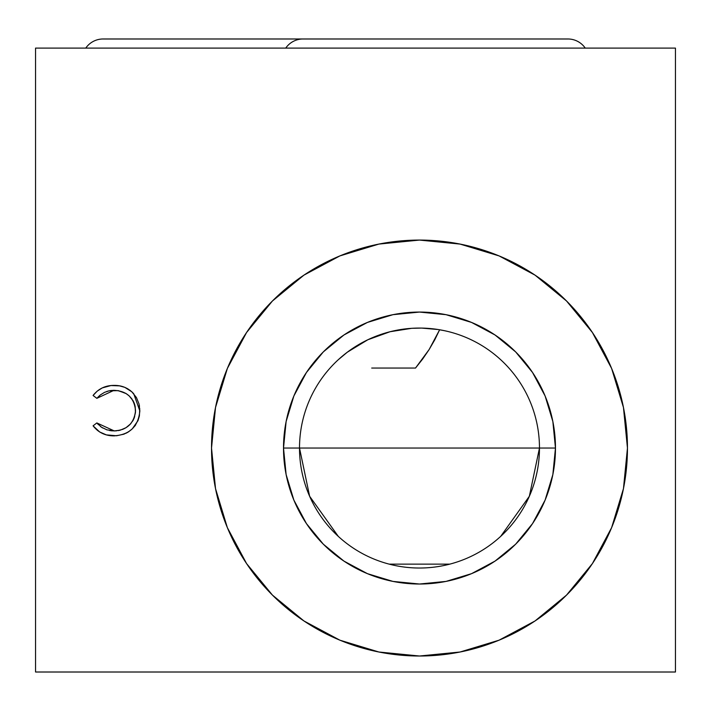 <?xml version="1.0" encoding="UTF-8"?>
<svg xmlns="http://www.w3.org/2000/svg" width="711" height="711" viewBox="0 0 711 711"><rect width="100%" height="100%" fill="white"/><g stroke="black" fill="none" stroke-linecap="round" stroke-linejoin="round"><path stroke-width="1.07" d="M103.059 38.989A20.957 20.957 0 0 0 85.764 48.108A20.957 20.957 0 0 1 103.059 38.989L303.028 38.989A20.957 20.957 0 0 0 285.733 48.108A20.957 20.957 0 0 1 303.028 38.989L567.947 38.989A20.957 20.957 0 0 1 585.242 48.108A20.957 20.957 0 0 0 567.947 38.989M338.285 536.37L309.632 496.278L299.509 448.046A119.981 119.981 0 0 0 419.49 568.027A119.981 119.981 0 0 0 539.471 448.046A119.981 119.981 0 0 0 419.49 328.064A119.981 119.981 0 0 0 299.509 448.046L283.511 448.046A135.979 135.979 0 0 1 419.49 312.067A135.979 135.979 0 0 1 555.469 448.046L299.509 448.046A119.981 119.981 0 0 1 419.49 328.064A119.981 119.981 0 0 1 539.471 448.046A119.981 119.981 0 0 1 419.49 568.027A119.981 119.981 0 0 1 299.509 448.046L539.471 448.046L529.348 496.278L500.695 536.37M434.759 339.814L439.629 329.771L429.142 349.528L434.759 339.814M422.734 358.922L429.142 349.528L415.508 368.058L422.734 358.922M367.8 339.769L390.063 331.726L401.102 329.486L411.731 328.313L421.641 328.082L438.376 329.557L421.641 328.082L411.731 328.313L390.063 331.726L367.8 339.769L347.359 352.167L338.276 359.73M227.333 368.511A207.968 207.968 0 0 0 211.523 448.046A207.968 207.968 0 0 1 419.49 240.078A207.968 207.968 0 0 1 627.457 448.046A207.968 207.968 0 0 0 623.476 407.545M623.449 407.403A207.968 207.968 0 0 0 611.647 368.511M611.611 368.414A207.968 207.968 0 0 0 566.596 301.037M566.498 300.94A207.968 207.968 0 0 0 535.09 275.166M534.974 275.086A207.968 207.968 0 0 0 419.579 240.078M419.401 240.078A207.968 207.968 0 0 0 304.006 275.086M303.89 275.166A207.968 207.968 0 0 0 272.482 300.94M272.384 301.037A207.968 207.968 0 0 0 227.369 368.414M447.121 331.29L443.628 330.517M675.45 672.011L675.45 48.108L35.55 48.108L35.55 672.011L675.45 672.011L675.45 48.108L35.55 48.108L35.55 672.011L675.45 672.011M611.647 527.58A207.968 207.968 0 0 0 627.457 448.046L623.458 488.617L611.629 527.633L592.405 563.583L566.543 595.098L535.028 620.961L499.078 640.184L460.061 652.014L419.49 656.013L378.919 652.014L339.902 640.184L303.952 620.961L272.437 595.098L246.575 563.583L227.351 527.633L215.522 488.617L211.523 448.046L215.522 407.474L227.351 368.458L246.575 332.508L272.437 300.993L303.952 275.13L339.902 255.907L378.919 244.077L419.49 240.078L460.061 244.077L499.078 255.907L535.028 275.13L566.543 300.993L592.405 332.508L611.629 368.458L623.458 407.474L627.457 448.046A207.968 207.968 0 0 1 419.49 656.013A207.968 207.968 0 0 1 211.523 448.046A207.968 207.968 0 0 0 215.504 488.546M139.756 408.594L139.392 415.899L137.97 420.699L132.273 428.866L128.336 431.959L123.856 434.19L116.524 435.763L106.348 434.883L99.656 431.959L93.079 425.827L96.847 422.938L101.531 427.249L106.943 429.853L114.284 430.937L120.372 430.128L125.998 427.693L130.717 423.774L133.979 418.583L135.446 412.638L135.161 406.479L133.037 400.675L129.153 395.876L125.847 393.396L118.106 390.641L109.139 390.819L104.508 392.365L100.358 394.943L96.847 398.329L93.079 395.476L97.211 391.121L102.286 387.904L110.96 385.549L119.492 385.86L124.834 387.362L131.828 391.797L136.45 397.573L139.036 404.017L139.845 410.914L133.757 393.805C128.451 388.037 121.857 385.246 113.964 385.406C105.361 385.398 98.394 388.757 93.079 395.476L96.847 398.329L113.991 390.33C127.002 391.032 134.183 397.787 135.534 410.585C134.237 423.258 127.153 430.039 114.284 430.937L96.847 422.938L93.079 425.827C98.402 432.555 105.379 435.905 114.018 435.861L112.498 435.825M438.376 329.557L444.935 330.793M371.711 368.058L415.508 368.058M215.531 488.688A207.968 207.968 0 0 0 227.333 527.58M227.378 527.686A207.968 207.968 0 0 0 272.384 595.045M272.491 595.151A207.968 207.968 0 0 0 303.881 620.916M304.015 621.005A207.968 207.968 0 0 0 419.392 656.013M419.588 656.013A207.968 207.968 0 0 0 534.965 621.005M535.099 620.916A207.968 207.968 0 0 0 566.489 595.151M566.596 595.045A207.968 207.968 0 0 0 611.602 527.686M339.902 255.907L378.919 244.077L419.49 240.078L460.061 244.077L499.078 255.907M499.078 640.184L460.061 652.014L419.49 656.013L378.919 652.014L339.902 640.184M539.471 448.046L555.469 448.046L552.856 421.516L545.115 396.009L532.548 372.502L515.644 351.892L495.034 334.988L471.526 322.421L446.019 314.68L419.49 312.067L392.961 314.68L367.454 322.421L343.946 334.988L323.336 351.892L306.432 372.502L293.865 396.009L286.124 421.516L283.511 448.046L286.124 474.575L293.865 500.082L306.432 523.589L323.336 544.199L343.946 561.103L367.454 573.67L392.961 581.411L419.49 584.024L446.019 581.411L471.526 573.67L495.034 561.103L515.644 544.199L532.548 523.589L545.115 500.082L552.856 474.575L555.469 448.046A135.979 135.979 0 0 1 419.49 584.024A135.979 135.979 0 0 1 283.511 448.046L299.509 448.046M449.787 564.134L389.193 564.134M111.04 435.727L109.698 435.567M107.965 435.265L106.872 435.016M102.304 433.399L99.718 431.995M99.611 431.924L97.229 430.226M93.079 425.827L96.847 422.938L98.447 424.707M100.34 426.396L100.918 426.822M101.54 427.249L102.731 427.995M106.49 429.702L106.961 429.853M109.432 430.484L111.778 430.822M111.84 430.83L116.328 430.857M118.417 430.582L119.599 430.333M122.319 429.497L123.421 429.044M124.194 428.68L125.998 427.693M129.793 424.751L133.081 420.432L134.681 416.646M135.517 411.616L135.17 406.532M135.143 406.408L134.672 404.479M134.655 404.417L134.13 402.95M133.961 402.55L133.037 400.675M131.899 398.933L129.171 395.894M126.282 393.672L118.666 390.73M118.177 390.65L111.6 390.446M111.511 390.455L109.841 390.677M106.748 391.468L109.076 390.828M100.411 394.898L104.508 392.365M99.753 395.432L96.847 398.329L93.079 395.476L94.012 394.294M99.113 389.699L102.295 387.895L97.211 391.121M124.825 387.362L127.811 388.828M130.077 390.33L132.824 392.774M139.294 405.19L139.48 406.212M114.711 435.843L114.018 435.861C129.722 434.794 138.325 426.476 139.845 410.914M135.605 424.991L134.663 426.245M132.21 428.911L128.54 431.835M128.353 431.95L126.087 433.221M106.268 434.856L108.339 435.336M122.63 386.588L122.043 386.42M112.765 390.375L113.991 390.33M101.877 427.48L100.375 426.422"/></g></svg>
